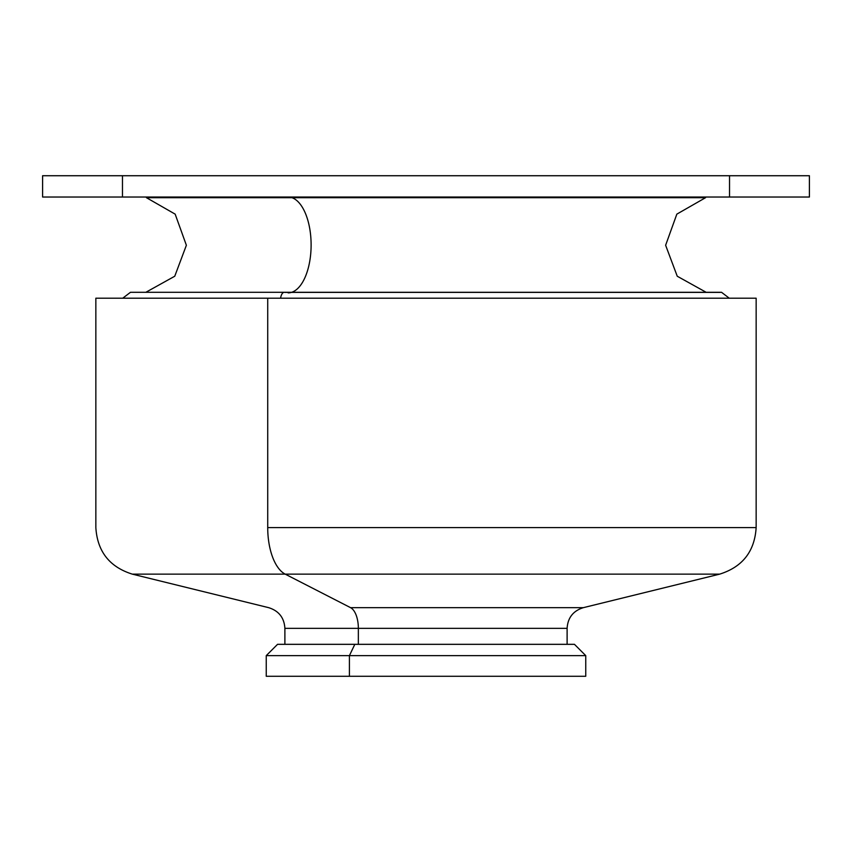 <?xml version="1.0" encoding="UTF-8"?>
<svg xmlns="http://www.w3.org/2000/svg" width="852" height="852" viewBox="0 0 852 852"><rect width="100%" height="100%" fill="white"/><g stroke="black" fill="none" stroke-linecap="round" stroke-linejoin="round"><path stroke-width="1.28" d="M349.416 676.275L266.25 676.275L266.25 655.625L277.55 644.325L354.826 644.325L349.416 655.625L354.826 644.325L574.45 644.325L585.75 655.625L266.25 655.625L349.416 655.625L349.416 676.275L349.416 655.625L585.75 655.625L585.75 676.275L349.416 676.275L502.584 676.275M284.887 644.325L284.887 628.35C284.217 617.743 278.817 610.852 268.678 607.668L132.337 574.141C109.514 566.985 97.352 551.468 95.85 527.601L95.85 298.2L267.72 298.2L267.72 527.601L267.72 298.2L756.15 298.2L756.15 527.601L267.72 527.601A47.925 22.972 90 0 0 285.207 574.141A47.925 22.972 -90 0 1 267.72 527.601L756.15 527.601C754.648 551.468 742.486 566.985 719.663 574.141L132.337 574.141L285.207 574.141L350.577 607.668L285.207 574.141L719.663 574.141L583.322 607.668L350.577 607.668A21.3 10.213 -90 0 1 358.351 628.35A21.3 10.213 90 0 0 350.577 607.668L583.322 607.668C573.183 610.852 567.783 617.743 567.112 628.35L284.887 628.35L358.351 628.35L358.351 644.325L358.351 628.35L567.112 628.35L567.112 644.325L354.826 644.325M739.131 298.2L267.72 298.2M809.4 175.725L42.6 175.725L42.6 197.025L42.6 175.725L809.4 175.725L809.4 197.025L809.4 175.725M809.4 197.025L729.525 197.025L729.525 175.725L729.525 197.025L122.475 197.025L122.475 175.725L122.475 197.025L42.6 197.025L809.4 197.025M291.98 197.025L291.98 197.696L146.448 197.696L291.98 197.696L291.98 197.025M705.552 197.025L705.552 197.696L291.98 197.696A47.925 22.972 -90 0 1 311.033 248.965A47.925 22.972 -90 0 1 288.146 292.875A47.925 22.972 90 0 0 311.033 248.965A47.925 22.972 90 0 0 291.98 197.696L705.552 197.696L676.839 214.14L665.625 245.259L677.244 276.229L706.159 292.3M720.398 292.385L284.856 292.385A7.987 3.834 90 0 0 284.312 292.3A7.987 3.834 90 0 0 280.617 298.2A7.987 3.834 -90 0 1 284.312 292.3L130.463 292.3L122.752 298.2M146.448 197.025L146.448 197.696L175.161 214.14L186.375 245.259L174.756 276.229L145.841 292.3M284.312 292.3L721.537 292.3L729.248 298.2"/></g></svg>
